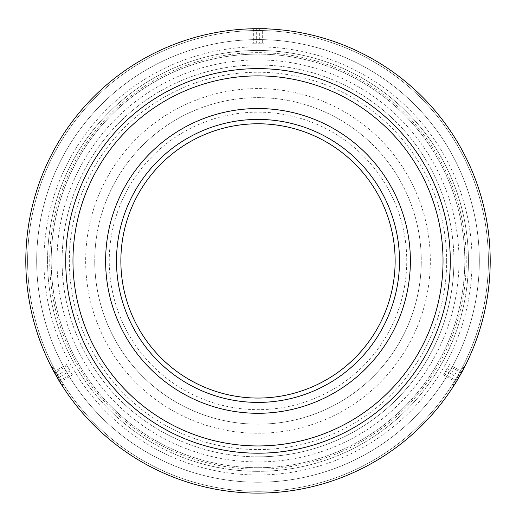 <?xml version="1.0" encoding="UTF-8"?>
<svg xmlns="http://www.w3.org/2000/svg" width="516" height="516" viewBox="0 0 516 516"><rect width="100%" height="100%" fill="white"/><g stroke="black" fill="none" stroke-linecap="round" stroke-linejoin="round"><path stroke-width="0.39" stroke-dasharray="2.58 1.94" d="M463.394 367.211L452.629 385.852L463.394 367.211M456.099 382.195L458.421 378.17L445.856 370.914L443.528 374.938L456.099 382.195L462.084 371.83L458.421 378.17M461.414 372.984L448.849 365.728L445.856 370.914M448.849 365.728L449.513 364.573L462.084 371.83M449.513 364.573L447.191 368.598L459.762 375.854M443.528 374.938L447.191 368.598M444.199 373.784L456.77 381.04M454.77 384.497L463.413 369.52M65.713 260.909A192.287 192.287 0 0 0 258 453.203A192.287 192.287 0 0 0 450.287 260.909A192.287 192.287 0 0 0 258 68.622A192.287 192.287 0 0 0 65.713 260.909A192.287 192.287 0 0 0 258 453.203A192.287 192.287 0 0 0 450.287 260.909A192.287 192.287 0 0 0 258 68.622A192.287 192.287 0 0 0 65.713 260.909A192.287 192.287 0 0 1 258 68.622A192.287 192.287 0 0 1 450.287 260.909A192.287 192.287 0 0 0 258 68.622A192.287 192.287 0 0 0 65.713 260.909A192.287 192.287 0 0 0 258 453.203A192.287 192.287 0 0 0 450.287 260.909A192.287 192.287 0 0 1 258 453.203A192.287 192.287 0 0 1 65.713 260.909A192.287 192.287 0 0 0 258 453.203A192.287 192.287 0 0 0 450.287 260.909A192.287 192.287 0 0 0 258 68.622A192.287 192.287 0 0 0 65.713 260.909A192.287 192.287 0 0 0 258 453.203A192.287 192.287 0 0 0 450.287 260.909A192.287 192.287 0 0 0 258 68.622A192.287 192.287 0 0 0 65.713 260.909M120.86 260.909A137.14 137.14 0 0 0 258 398.055A137.14 137.14 0 0 0 395.14 260.909A137.14 137.14 0 0 0 258 123.769A137.14 137.14 0 0 0 120.86 260.909M72.969 260.909A185.031 185.031 0 0 0 258 445.947A185.031 185.031 0 0 0 443.031 260.909A185.031 185.031 0 0 0 258 75.878A185.031 185.031 0 0 0 72.969 260.909A185.031 185.031 0 0 0 258 445.947A185.031 185.031 0 0 0 443.031 260.909A185.031 185.031 0 0 0 258 75.878A185.031 185.031 0 0 0 72.969 260.909A185.031 185.031 0 0 0 258 445.947A185.031 185.031 0 0 0 443.031 260.909A185.031 185.031 0 0 0 258 75.878A185.031 185.031 0 0 1 443.031 260.909A185.031 185.031 0 0 1 258 445.947A185.031 185.031 0 0 1 72.969 260.909A185.031 185.031 0 0 1 258 75.878A185.031 185.031 0 0 0 72.969 260.909A185.031 185.031 0 0 0 258 445.947A185.031 185.031 0 0 0 443.031 260.909A185.031 185.031 0 0 0 258 75.878A185.031 185.031 0 0 0 73.188 269.984L47.762 269.984L73.188 269.984A185.031 185.031 0 0 0 258 445.947A185.031 185.031 0 0 0 442.812 251.84A185.031 185.031 0 0 0 258 75.878A185.031 185.031 0 0 0 72.969 260.909M94.738 260.909A163.262 163.262 0 0 0 258 424.178A163.262 163.262 0 0 0 421.262 260.909A163.262 163.262 0 0 0 258 97.647A163.262 163.262 0 0 0 94.738 260.909A163.262 163.262 0 0 1 258 97.647A163.262 163.262 0 0 1 421.262 260.909A163.262 163.262 0 0 0 258 97.647A163.262 163.262 0 0 0 94.738 260.909A163.262 163.262 0 0 0 258 424.178A163.262 163.262 0 0 0 421.262 260.909A163.262 163.262 0 0 1 258 424.178A163.262 163.262 0 0 1 94.738 260.909M479.312 260.909A221.312 221.312 0 0 1 258 482.228A221.312 221.312 0 0 1 36.688 260.909A221.312 221.312 0 0 1 258 39.597A221.312 221.312 0 0 1 479.312 260.909A221.312 221.312 0 0 1 258 482.228A221.312 221.312 0 0 1 36.688 260.909A221.312 221.312 0 0 1 258 39.597A221.312 221.312 0 0 1 479.312 260.909A221.312 221.312 0 0 0 258 39.597A221.312 221.312 0 0 0 36.688 260.909M453.919 260.909A195.919 195.919 0 0 1 258 456.828A195.919 195.919 0 0 1 62.081 260.909A195.919 195.919 0 0 1 258 64.99A195.919 195.919 0 0 1 453.919 260.909M490.2 260.909A232.2 232.2 0 0 1 258 493.109A232.2 232.2 0 0 1 25.8 260.909A232.2 232.2 0 0 1 258 28.709A232.2 232.2 0 0 1 490.2 260.909A232.2 232.2 0 0 1 258 493.109A232.2 232.2 0 0 1 25.8 260.909A232.2 232.2 0 0 1 258 28.709A232.2 232.2 0 0 1 490.2 260.909A232.2 232.2 0 0 0 258 28.709A232.2 232.2 0 0 0 25.8 260.909A232.2 232.2 0 0 0 258 493.109A232.2 232.2 0 0 0 490.2 260.909A232.2 232.2 0 0 0 258 28.709A232.2 232.2 0 0 0 25.8 260.909A232.2 232.2 0 0 1 258 28.709A232.2 232.2 0 0 1 490.2 260.909A232.2 232.2 0 0 1 258 493.109A232.2 232.2 0 0 1 25.8 260.909A232.2 232.2 0 0 0 258 493.109A232.2 232.2 0 0 0 490.2 260.909M454.77 384.194L463.471 369.069L454.403 384.775M61.527 384.665L52.529 369.069M468.431 260.909A210.431 210.431 0 0 1 258 471.34A210.431 210.431 0 0 1 47.569 260.909A210.431 210.431 0 0 1 258 50.478A210.431 210.431 0 0 1 468.431 260.909M249.621 28.864L264.411 28.799M258 433.247A172.338 172.338 0 0 0 430.338 260.909A172.338 172.338 0 0 0 258 88.578A172.338 172.338 0 0 0 85.662 260.909A172.338 172.338 0 0 0 258 433.247M258 456.828A195.919 195.919 0 0 1 62.081 260.909A195.919 195.919 0 0 1 258 64.99A195.919 195.919 0 0 1 453.919 260.909A195.919 195.919 0 0 1 258 456.828M258 469.167A208.251 208.251 0 0 0 466.251 260.909A208.251 208.251 0 0 0 258 52.658A208.251 208.251 0 0 0 49.749 260.909A208.251 208.251 0 0 0 258 469.167M258 54.109A206.8 206.8 0 0 1 464.8 260.909A206.8 206.8 0 0 1 258 467.715A206.8 206.8 0 0 0 464.8 260.909A206.8 206.8 0 0 0 258 54.109A206.8 206.8 0 0 0 51.2 260.909A206.8 206.8 0 0 0 258 467.715A206.8 206.8 0 0 1 51.2 260.909A206.8 206.8 0 0 1 258 54.109M258 39.597A221.312 221.312 0 0 0 36.688 260.909A221.312 221.312 0 0 0 258 482.228A221.312 221.312 0 0 0 479.312 260.909A221.312 221.312 0 0 0 258 39.597A221.312 221.312 0 0 0 36.688 260.909A221.312 221.312 0 0 0 258 482.228A221.312 221.312 0 0 0 479.312 260.909A221.312 221.312 0 0 0 258 39.597A221.312 221.312 0 0 1 479.312 260.909A221.312 221.312 0 0 1 258 482.228M258 59.914A200.995 200.995 0 0 1 458.995 260.909A200.995 200.995 0 0 1 258 461.91A200.995 200.995 0 0 1 57.005 260.909A200.995 200.995 0 0 1 258 59.914M468.238 269.984L442.812 269.984L468.238 269.984A210.431 210.431 0 0 1 258 471.34A210.431 210.431 0 0 1 47.762 251.84L73.188 251.84L47.762 251.84A210.431 210.431 0 0 1 258 50.478A210.431 210.431 0 0 1 468.238 269.984M65.925 269.984A192.287 192.287 0 0 0 258 453.203A192.287 192.287 0 0 0 450.075 269.984M450.075 251.84L468.238 251.84L450.075 251.84A192.287 192.287 0 0 0 258 68.622A192.287 192.287 0 0 0 65.925 251.84M105.619 260.909A152.381 152.381 0 0 0 258 413.29A152.381 152.381 0 0 0 410.381 260.909A152.381 152.381 0 0 0 258 108.528A152.381 152.381 0 0 0 105.619 260.909M116.5 260.909A141.5 141.5 0 0 1 258 119.415A141.5 141.5 0 0 1 399.5 260.909A141.5 141.5 0 0 1 258 402.409A141.5 141.5 0 0 1 116.5 260.909M406.75 260.909A148.75 148.75 0 0 0 258 112.159A148.75 148.75 0 0 0 109.25 260.909A148.75 148.75 0 0 0 258 409.665A148.75 148.75 0 0 0 406.75 260.909M51.2 260.909A206.8 206.8 0 0 1 258 54.109A206.8 206.8 0 0 1 464.8 260.909A206.8 206.8 0 0 1 258 467.715A206.8 206.8 0 0 1 51.2 260.909A206.8 206.8 0 0 1 258 54.109A206.8 206.8 0 0 1 464.8 260.909A206.8 206.8 0 0 1 258 467.715A206.8 206.8 0 0 1 51.2 260.909M446.663 260.909A188.662 188.662 0 0 0 258 72.246A188.662 188.662 0 0 0 69.338 260.909A188.662 188.662 0 0 0 258 449.571A188.662 188.662 0 0 0 446.663 260.909M63.242 385.633L52.484 366.999L63.242 385.633M53.916 371.83L56.238 375.854L68.809 368.598L66.487 364.573L53.916 371.83L59.901 382.195L56.238 375.854M59.23 381.04L71.801 373.784L68.809 368.598M71.801 373.784L72.472 374.938L59.901 382.195M72.472 374.938L70.144 370.914L57.579 378.17M66.487 364.573L70.144 370.914M67.151 365.728L54.586 372.984M52.587 369.52L61.23 384.497M262.65 28.709L256.665 28.709L256.665 43.221L262.65 43.221L262.65 28.709L263.986 28.709L256.665 28.709M253.35 28.761L253.35 43.221L252.014 43.221L252.014 28.786M252.014 43.221L256.665 43.221M253.35 43.221L259.335 43.221L259.335 28.715M259.335 43.221L263.986 43.221L263.986 28.786M263.986 43.221L262.65 43.221M488.388 260.909A230.388 230.388 0 0 1 258 491.297A230.388 230.388 0 0 1 27.612 260.909A230.388 230.388 0 0 1 258 30.528A230.388 230.388 0 0 1 488.388 260.909A230.388 230.388 0 0 1 258 491.297A230.388 230.388 0 0 1 27.612 260.909A230.388 230.388 0 0 1 258 30.528A230.388 230.388 0 0 1 488.388 260.909A230.388 230.388 0 0 1 258 491.297A230.388 230.388 0 0 1 27.612 260.909A230.388 230.388 0 0 1 258 30.528A230.388 230.388 0 0 1 488.388 260.909A230.388 230.388 0 0 1 258 491.297A230.388 230.388 0 0 1 27.612 260.909A230.388 230.388 0 0 1 258 30.528A230.388 230.388 0 0 1 488.388 260.909M258 46.853A214.056 214.056 0 0 0 43.944 260.909A214.056 214.056 0 0 0 258 474.972A214.056 214.056 0 0 0 472.056 260.909A214.056 214.056 0 0 0 258 46.853M454.351 384.852L452.629 385.852M463.516 368.985L463.516 366.999M52.484 368.985L52.484 366.999M61.649 384.852L63.371 385.852"/><path stroke-width="0.77" d="M463.413 369.52L454.77 384.497M120.86 260.909A137.14 137.14 0 0 0 258 398.055A137.14 137.14 0 0 0 395.14 260.909A137.14 137.14 0 0 0 258 123.769A137.14 137.14 0 0 0 120.86 260.909M454.403 384.775L454.77 384.194M52.529 369.069L61.598 384.775M264.411 28.799L249.621 28.864M72.969 260.909A185.031 185.031 0 0 0 258 445.947A185.031 185.031 0 0 0 443.031 260.909A185.031 185.031 0 0 0 258 75.878A185.031 185.031 0 0 0 72.969 260.909M450.287 260.909A192.287 192.287 0 0 1 258 453.203A192.287 192.287 0 0 1 65.713 260.909A192.287 192.287 0 0 1 258 68.622A192.287 192.287 0 0 1 450.287 260.909M25.8 260.909A232.2 232.2 0 0 0 258 493.109A232.2 232.2 0 0 0 490.2 260.909A232.2 232.2 0 0 0 258 28.709A232.2 232.2 0 0 0 25.8 260.909M105.619 260.909A152.381 152.381 0 0 0 258 413.29A152.381 152.381 0 0 0 410.381 260.909A152.381 152.381 0 0 0 258 108.528A152.381 152.381 0 0 0 105.619 260.909M399.5 260.909A141.5 141.5 0 0 0 258 119.415A141.5 141.5 0 0 0 116.5 260.909A141.5 141.5 0 0 0 258 402.409A141.5 141.5 0 0 0 399.5 260.909M61.23 384.497L52.587 369.52M252.014 28.786L266.649 28.709L252.014 28.709M463.516 369.346L463.516 368.985M52.484 369.346L52.484 368.985"/></g></svg>
